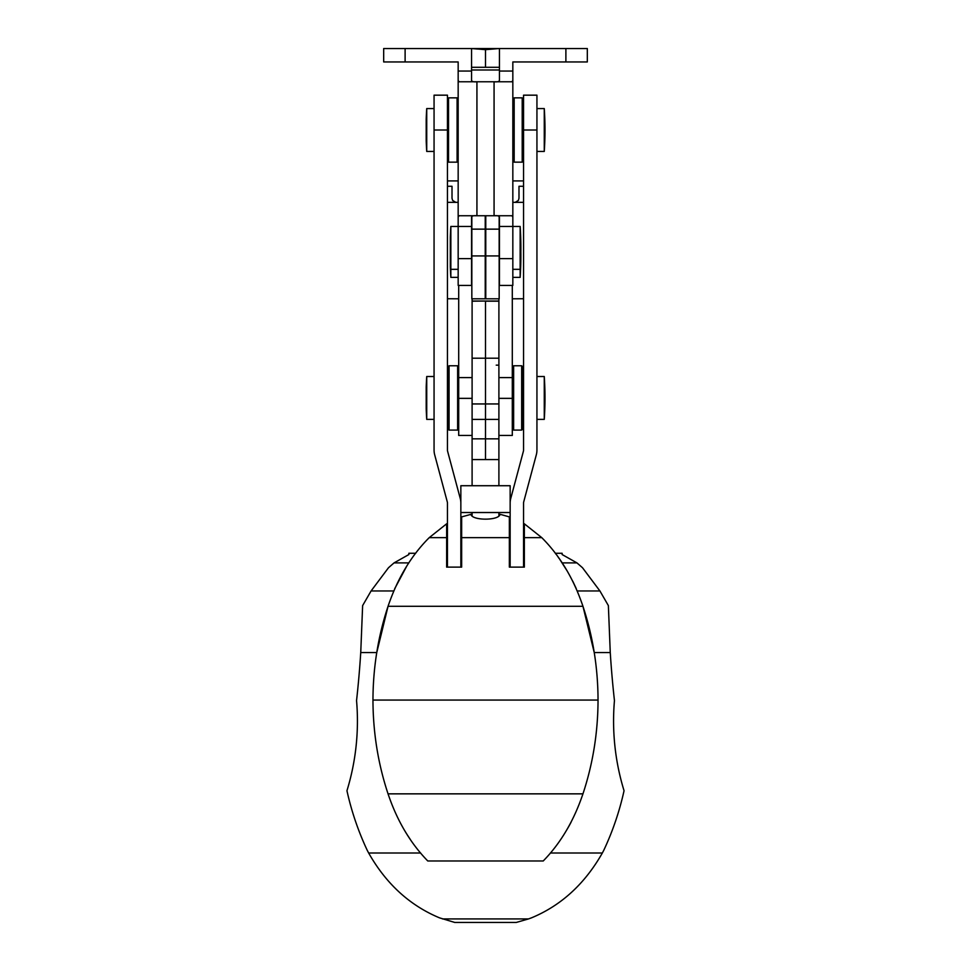 <?xml version="1.0" encoding="UTF-8"?>
<svg xmlns="http://www.w3.org/2000/svg" width="971" height="971" viewBox="0 0 971 971"><rect width="100%" height="100%" fill="white"/><g stroke="black" fill="none" stroke-linecap="round" stroke-linejoin="round"><path stroke-width="1.46" d="M512.834 258.614L499.434 258.614L499.434 285.413L512.834 285.413L512.834 71.053L499.434 71.053L499.434 80.338C499.215 81.588 497.431 82.074 494.069 81.77L458.955 81.77L458.166 80.338L458.166 61.95L383.679 61.95L383.679 48.55L471.566 48.55L471.566 71.053L458.166 71.053M450.847 226.461A321.522 321.522 0 0 0 450.313 237.179L450.313 266.649A321.522 321.522 0 0 0 450.847 277.366L450.847 226.461L458.166 226.461L458.166 285.413L471.566 285.413L471.566 226.461L458.166 226.461L458.166 80.338M458.166 217.176L458.955 215.744L476.931 215.744L476.931 81.77C473.569 82.074 471.785 81.588 471.566 80.338L471.566 71.053M512.834 80.338L512.045 81.77L494.069 81.77L494.069 215.744C497.431 215.441 499.215 215.926 499.434 217.176L499.434 258.614M512.834 217.176L512.045 215.744L476.931 215.744C473.569 215.441 471.785 215.926 471.566 217.176L471.566 226.461M565.887 61.95L565.887 48.55L587.321 48.55L587.321 61.95L512.834 61.95L512.834 71.053M565.887 48.55L498.9 48.55L485.5 49.667L471.566 48.55M499.434 71.053L499.434 48.55M510.151 567.125L510.151 503.184A18.752 18.752 0 0 1 510.782 498.341L523.369 451.357A5.365 5.365 0 0 0 523.551 449.974L523.551 95.17L536.939 95.17L536.939 449.974A18.752 18.752 0 0 1 536.308 454.829L523.733 501.801A5.365 5.365 0 0 0 523.551 503.184L523.551 567.125M510.151 503.184L510.151 485.718L460.849 485.718L460.849 567.125M447.449 130.005L434.061 130.005L434.061 95.17L447.449 95.17L447.449 449.974A5.365 5.365 0 0 0 447.631 451.357L460.218 498.341A18.752 18.752 0 0 1 460.849 503.184M510.151 512.518L460.849 512.518M434.061 130.005L434.061 449.974A18.752 18.752 0 0 0 434.692 454.829L447.267 501.801A5.365 5.365 0 0 1 447.449 503.184L447.449 567.125M536.939 419.375L544.27 419.375L544.27 376.505L536.939 376.505M434.061 419.375L426.73 419.375L426.196 408.657A321.522 321.522 0 0 0 426.73 419.375L426.73 376.505L434.061 376.505M426.196 408.657L426.196 387.223A321.522 321.522 0 0 1 426.73 376.505M472.1 514.06L461.65 516.888A81.394 81.394 0 0 0 460.849 517.167M470.765 514.339L470.911 514.302C471.894 520.759 499.082 520.772 500.089 514.302L498.9 514.06M447.449 523.345A81.394 81.394 0 0 0 446.648 523.806L429.231 537.643C411.194 555.63 397.467 578.51 388.048 606.292C378.083 636.308 373.058 667.575 372.961 700.067C373.058 732.571 378.083 763.825 388.048 793.853C397.066 820.665 410.308 843.046 427.774 860.986L543.226 860.986C560.583 843.229 573.825 820.847 582.952 793.853L388.048 793.853M582.952 793.853C592.917 763.825 597.942 732.571 598.039 700.067C597.942 667.575 592.917 636.308 582.952 606.292C573.643 578.692 559.915 555.813 541.769 537.643L524.352 537.643L524.352 523.806A81.394 81.394 0 0 0 523.551 523.345M541.769 537.643L524.352 523.806M510.151 517.167A81.394 81.394 0 0 0 509.35 516.888L500.089 514.302M410.017 838.98A173.979 173.979 0 0 1 404.725 830.715M577.272 590.963L599.92 590.963L608.368 605.588L610.261 652.561L594.24 652.561L582.952 606.292L388.048 606.292L376.76 652.561L360.739 652.561A1018.166 1018.166 0 0 1 356.551 700.589A237.397 237.397 0 0 1 346.95 790.722A284.018 284.018 0 0 0 367.111 850.05A144.691 144.691 0 0 0 368.652 853.011C386.118 883.828 409.75 905.445 439.523 917.85L454.756 922.45L516.244 922.45L528.479 918.93L442.521 918.93M598.039 700.067L372.961 700.067M509.35 516.888L509.35 537.643L461.65 537.643L461.65 516.888M446.648 523.806L446.648 537.643L429.231 537.643M599.92 590.963L582.503 567.732L576.944 562.889L562.136 554.55L562.136 553.276L555.291 553.276L555.861 554.016M420.649 853.011L368.652 853.011M528.479 918.93L531.477 917.85C561.141 905.542 584.773 883.926 602.348 853.011L550.351 853.011M408.852 562.889L394.056 562.889L388.497 567.732L371.08 590.963L362.632 605.588L360.739 652.561M602.348 853.011A144.691 144.691 0 0 0 603.889 850.05A284.018 284.018 0 0 0 624.05 790.722A237.397 237.397 0 0 1 614.449 700.589A1018.166 1018.166 0 0 1 610.261 652.561M558.228 557.233L559.138 558.483M559.927 559.612L567.319 571.179M576.944 562.889L562.148 562.889M393.728 590.963L371.08 590.963M394.724 588.669L406.631 566.324M572.744 581.168L576.24 588.596M571.069 822.231A173.979 173.979 0 0 1 566.154 830.921M394.056 562.889L408.864 554.55L408.864 553.276L415.709 553.276M461.65 537.643L461.65 567.125L446.648 567.125L446.648 537.643M524.352 537.643L524.352 567.125L509.35 567.125L509.35 537.643M498.9 398.353L498.9 377.598L512.3 377.598L512.3 398.353L498.9 398.353L498.9 403.948L472.1 403.948L472.1 485.718M472.1 512.518L472.1 515.613M536.939 151.44L544.27 151.44L544.27 108.57L544.986 130.005A321.522 321.522 0 0 0 544.27 108.57L536.939 108.57M426.73 108.57A321.522 321.522 0 0 0 426.196 119.287L426.196 140.722A321.522 321.522 0 0 0 426.73 151.44L426.73 108.57L434.061 108.57M523.551 202.344L512.834 202.344M512.3 298.801L523.551 298.74M499.167 216.399L499.167 298.801L485.767 298.801L485.767 215.744M485.233 215.744L485.233 298.801L471.833 298.801L471.833 216.399M447.449 298.74L458.7 298.801M458.166 202.344L447.449 202.344M447.449 186.274L452.013 186.274L452.013 198.254L452.62 200.427L455.8 202.344M515.2 202.344L518.38 200.427L518.987 198.254L518.987 186.274L523.551 186.274M523.551 180.909L512.834 180.909M458.166 180.909L447.449 180.909M472.1 403.948L472.1 377.598L458.7 377.598L458.7 435.445L472.1 435.445M512.3 377.598L512.3 285.413M498.9 298.801L498.9 377.598M472.1 377.598L472.1 298.801M458.7 377.598L458.7 285.413M498.9 365.181L496.217 365.145M512.3 398.353L512.3 435.445L498.9 435.445M498.9 403.948L498.9 477.817M498.9 459.586L472.1 459.586L498.9 459.586L498.9 485.718M498.9 301.034L485.5 301.034L485.5 358.202L472.1 358.202M498.9 301.192L485.5 301.192L485.5 358.202L498.9 358.202M498.9 419.387L485.5 419.387L485.5 358.202L485.5 459.586L485.5 438.831L472.1 438.831M472.1 459.586L472.1 477.817M472.1 301.034L485.5 301.034L472.1 301.192M472.1 419.387L485.5 419.387L485.5 438.831L498.9 438.831M523.017 398.28L523.017 367.123L521.67 365.776L521.67 430.08L523.017 428.745L523.017 398.28M512.3 428.745L513.635 430.08L513.635 365.776L521.67 365.776M447.983 366.856L447.983 429.012L449.063 430.08L449.063 365.776L447.983 366.856M458.7 366.856L457.632 365.776L457.632 430.08L449.063 430.08M512.834 277.366L520.153 277.366L520.153 226.461L520.869 247.896A321.522 321.522 0 0 0 520.153 226.461L499.434 226.461M520.869 255.931L520.844 251.914A321.522 321.522 0 0 1 520.153 277.366M471.566 67.302L499.434 67.302M485.5 49.667L485.5 67.302M499.434 69.985L471.566 69.985M498.9 48.55L472.1 48.55M523.551 160.822L522.204 162.157L522.204 97.853L523.551 99.188M512.834 160.822L514.169 162.157L514.169 97.853L522.204 97.853M447.449 98.921L448.529 97.853L448.529 162.157L447.449 161.089M458.166 98.921L457.098 97.853L457.098 162.157L448.529 162.157M471.566 258.614L458.166 258.614M405.113 61.95L405.113 48.55M536.939 130.005L523.551 130.005M485.233 229.144L471.833 229.144M499.167 255.931L485.767 255.931M499.167 229.144L485.767 229.144M485.233 255.931L471.833 255.931M472.1 398.353L458.7 398.353M544.27 419.375A321.522 321.522 0 0 0 544.27 376.505M498.9 512.518L498.9 515.613M544.27 151.44A321.522 321.522 0 0 0 544.986 130.005M426.73 151.44L434.061 151.44M512.3 367.123L513.635 365.776M513.635 430.08L521.67 430.08M458.7 429.012L457.632 430.08M457.632 365.776L449.063 365.776M450.847 277.366L458.166 277.366M512.834 269.331L520.153 269.331A321.522 321.522 0 0 0 520.869 247.896M450.313 258.614A321.522 321.522 0 0 0 450.847 269.331L458.166 269.331M512.834 99.188L514.169 97.853M514.169 162.157L522.204 162.157M458.166 161.089L457.098 162.157M457.098 97.853L448.529 97.853"/></g></svg>
